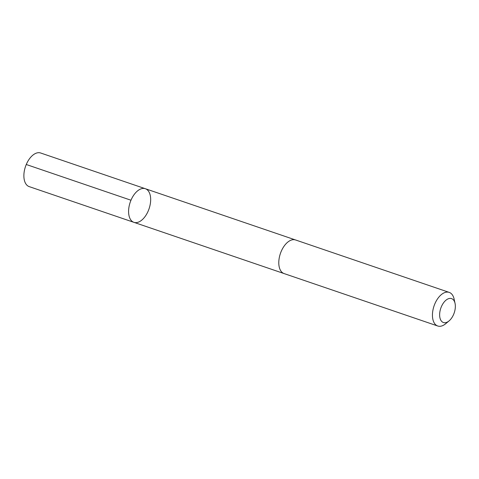 <?xml version="1.0" encoding="UTF-8"?>
<svg xmlns="http://www.w3.org/2000/svg" width="479" height="479" viewBox="0 0 479 479"><rect width="100%" height="100%" fill="white"/><g stroke="black" fill="none" stroke-linecap="round" stroke-linejoin="round"><path stroke-width="0.72" d="M147.46 212.616A17.753 9.981 -71.2 0 1 133.898 222.334A17.753 9.981 -71.2 0 1 130.186 202.306A17.753 9.981 -71.2 0 1 145.365 188.726A17.753 9.981 -71.2 0 1 147.46 212.616M40.655 152.999A17.759 9.981 108.8 0 0 27.087 162.716A17.759 9.981 108.8 0 0 29.183 186.612L133.898 222.334A17.753 9.981 -71.2 0 1 130.186 202.306A17.753 9.981 -71.2 0 1 145.365 188.726L40.655 152.999M455.05 303.351L454.104 299.058A17.759 9.981 108.8 0 0 449.212 292.388L295.561 239.967A17.759 9.981 108.8 0 0 281.999 249.685A17.759 9.981 108.8 0 0 284.095 273.581L437.746 326.001A17.759 9.981 108.8 0 0 445.692 323.714L449.068 320.894A12.628 7.101 108.8 0 0 455.05 303.351A12.628 7.101 108.8 0 0 441.919 305.524A12.628 7.101 108.8 0 0 440.572 319.715A12.628 7.101 108.8 0 0 449.068 320.894M449.212 292.388A17.759 9.981 108.8 0 0 435.651 302.105A17.759 9.981 108.8 0 0 437.746 326.001M130.983 200.228L26.267 164.501M295.327 239.895L145.365 188.726M283.867 273.497L133.898 222.334"/></g></svg>
